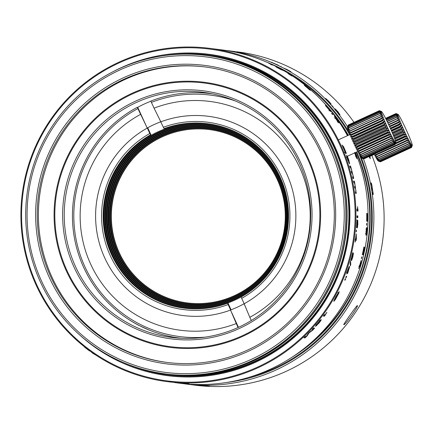 <?xml version="1.0" encoding="UTF-8"?>
<svg xmlns="http://www.w3.org/2000/svg" width="434" height="434" viewBox="0 0 434 434"><rect width="100%" height="100%" fill="white"/><g stroke="black" fill="none" stroke-linecap="round" stroke-linejoin="round"><path stroke-width="0.65" d="M181.64 338.303A123.202 122.844 97.2 0 1 179.795 338.086L180.468 338.173A123.202 122.844 -82.8 0 0 181.52 338.298M286.744 173.969A100.428 100.135 -82.8 0 0 208.363 116.29A100.428 100.135 -82.8 0 0 160.846 121.818L154.054 108.147A115.357 115.026 -82.8 0 1 299.715 167.654A115.357 115.026 -82.8 0 1 249.821 317.314L244.158 303.789A100.428 100.135 -82.8 0 0 286.744 173.969M244.168 303.778L241.684 298.348A94.455 94.178 -82.8 0 0 281.351 176.464A94.455 94.178 -82.8 0 0 163.358 127.26L160.732 121.802A100.428 100.135 -82.8 0 0 147.197 128.041L147.31 128.057A100.428 100.135 -82.8 0 0 104.724 257.877A100.428 100.135 -82.8 0 0 183.105 315.551A100.428 100.135 -82.8 0 0 230.535 310.06M249.821 317.314L251.291 320.52M154.054 108.147L151.412 102.37A121.704 121.352 97.2 0 1 235.326 100.976M151.412 102.37L150.902 101.024A123.202 122.844 97.2 0 1 210.778 93.641A123.202 122.844 97.2 0 1 212.622 93.89M160.732 121.802L159.484 119.084M205.396 337.109A121.704 121.352 97.2 0 1 78.809 250.499A121.704 121.352 97.2 0 1 137.876 108.608L145.954 125.323L137.703 107.306A123.202 122.844 97.2 0 1 150.956 101.176M145.954 125.323L147.197 128.041M140.524 114.386A115.357 115.026 -82.8 0 0 90.625 264.046A115.357 115.026 -82.8 0 0 236.286 323.552L238.087 327.491M245.291 306.491L244.044 303.773A100.428 100.135 -82.8 0 1 230.514 310.012L236.286 323.552M231.756 312.73L238.44 327.328M212.503 93.869A123.202 122.844 -82.8 0 0 211.45 93.728L210.778 93.641M179.795 338.086A123.202 122.844 97.2 0 1 83.632 267.333A123.202 122.844 97.2 0 1 137.366 107.263L137.876 108.608M137.703 107.306L137.366 107.263M187.331 302.916A87.359 87.109 97.2 0 1 128.204 164.665A87.359 87.109 97.2 0 1 209.297 129.582M283.679 196.163A88.107 87.852 -82.8 0 0 161.47 136.178A88.107 87.852 -82.8 0 0 118.27 253.033A88.107 87.852 -82.8 0 0 275.964 256.999M234.506 295.597A87.359 87.109 -82.8 0 0 209.155 129.565A87.359 87.109 -82.8 0 0 119.003 252.724A87.359 87.109 -82.8 0 0 234.506 295.597M230.617 309.974L228.148 304.587A94.455 94.178 -82.8 0 1 110.155 255.382A94.455 94.178 -82.8 0 1 149.822 133.498L147.3 127.987M241.684 298.348L241.174 296.997A92.957 92.692 -82.8 0 0 207.555 123.717A92.957 92.692 -82.8 0 0 164.09 128.638L163.358 127.26M164.09 128.638L164.54 128.692A92.957 92.692 97.2 0 1 207.778 123.744M147.723 127.753L151.01 134.931L150.56 134.876A92.957 92.692 -82.8 0 0 184.179 308.162A92.957 92.692 -82.8 0 0 227.638 303.236L228.148 304.587M184.401 308.189A92.957 92.692 97.2 0 1 151.01 134.931M227.638 303.236L228.089 303.295L231.067 309.8M278.058 172.906A92.588 92.317 -82.8 0 0 157.802 131.882A92.588 92.317 -82.8 0 0 112.406 254.677A92.588 92.317 -82.8 0 0 234.827 300.111A92.588 92.317 -82.8 0 0 264.729 278.113M149.822 133.498L150.56 134.876M234.572 299.438A91.84 91.574 -82.8 0 0 207.919 124.889A91.84 91.574 -82.8 0 0 105.847 229.966A91.84 91.574 -82.8 0 0 234.572 299.438M185.02 307.136A91.84 91.574 97.2 0 1 158.567 132.614A91.84 91.574 97.2 0 1 208.114 124.916M285.588 195.224A91.465 91.2 -82.8 0 0 158.719 132.956A91.465 91.2 -82.8 0 0 113.871 254.264A91.465 91.2 -82.8 0 0 277.586 258.376M234.555 298.478A90.717 90.456 -82.8 0 0 208.228 126.061A90.717 90.456 -82.8 0 0 107.404 229.852A90.717 90.456 -82.8 0 0 234.555 298.478M185.611 306.084A90.717 90.456 97.2 0 1 159.479 133.688A90.717 90.456 97.2 0 1 208.423 126.082M284.954 195.539A90.348 90.088 -82.8 0 0 159.636 134.03A90.348 90.088 -82.8 0 0 115.341 253.852A90.348 90.088 -82.8 0 0 277.049 257.921M234.539 297.518A89.599 89.339 -82.8 0 0 208.537 127.227A89.599 89.339 -82.8 0 0 108.956 229.738A89.599 89.339 -82.8 0 0 234.539 297.518M186.202 305.031A89.599 89.339 97.2 0 1 160.396 134.762A89.599 89.339 97.2 0 1 208.732 127.254M284.313 195.848A89.225 88.97 -82.8 0 0 160.553 135.104A89.225 88.97 -82.8 0 0 116.806 253.44A89.225 88.97 -82.8 0 0 276.507 257.46M234.523 296.558A88.482 88.221 -82.8 0 0 208.846 128.393A88.482 88.221 -82.8 0 0 110.513 229.624A88.482 88.221 -82.8 0 0 234.523 296.558M186.794 303.974A88.482 88.221 97.2 0 1 161.312 135.837A88.482 88.221 97.2 0 1 209.042 128.421M354.551 141.614A18.667 1.204 65.3 0 0 354.638 141.809A18.667 1.204 65.3 0 0 354.724 141.999L385.853 127.656A18.667 1.204 -114.7 0 1 385.766 127.46A18.667 1.204 -114.7 0 1 385.674 127.265L354.551 141.614L353.2 141.175L353.656 139.639L384.784 125.29A18.667 1.204 -114.7 0 1 384.611 124.905L353.482 139.254A18.667 1.204 65.3 0 0 353.656 139.639M348.236 125.03A18.667 1.204 65.3 0 0 348.231 125.035L379.354 110.686L380.792 111.299L379.283 110.876L348.155 125.225L347.634 126.582L348.22 125.035L379.349 110.686A18.667 1.204 -114.7 0 1 379.354 110.686A18.667 1.204 -114.7 0 1 379.376 110.681L381.415 111.419A17.176 1.107 -114.7 0 1 389.819 127.178A17.176 1.107 -114.7 0 1 395.765 142.547A17.176 1.107 -114.7 0 1 387.231 126.847A17.176 1.107 -114.7 0 1 381.415 111.419M379.278 110.936L380.786 111.663L379.338 111.397L348.214 125.746L347.629 126.945L348.155 125.285L379.278 110.936A18.667 1.204 -114.7 0 1 379.283 110.876M379.365 111.511L380.922 112.325L379.549 112.232L348.426 126.582L347.764 127.612L348.236 125.86L379.365 111.511A18.667 1.204 -114.7 0 1 379.338 111.397M379.598 112.401L381.204 113.279L379.913 113.372L348.784 127.721L348.046 128.562L348.475 126.75L379.598 112.401A18.667 1.204 -114.7 0 1 379.549 112.232M379.983 113.583L381.622 114.505L348.464 129.788L348.855 127.932L379.983 113.583A18.667 1.204 -114.7 0 1 379.913 113.372M380.51 115.043L382.164 115.976L349.007 131.258L349.381 129.392L380.51 115.043A18.667 1.204 -114.7 0 1 380.412 114.788M381.161 116.746L382.826 117.663L381.795 118.336L349.668 132.95L350.032 131.095L381.161 116.746A18.667 1.204 -114.7 0 1 381.047 116.453M381.931 118.661L383.591 119.534L382.652 120.397L351.524 134.746L350.433 134.822L350.802 133.01L381.931 118.661A18.667 1.204 -114.7 0 1 381.795 118.336M382.804 120.755L384.448 121.558L383.596 122.605L352.473 136.954L351.29 136.846L351.676 135.104L382.804 120.755A18.667 1.204 -114.7 0 1 382.652 120.397M353.482 139.254L352.218 138.978L352.63 137.328L383.759 122.979A18.667 1.204 -114.7 0 1 383.596 122.605M383.759 122.979L385.376 123.69L384.611 124.905M384.784 125.29L386.358 125.887L385.674 127.265M347.634 126.582L347.45 127.075A17.176 1.107 65.3 0 0 353.395 142.444A17.176 1.107 65.3 0 0 361.799 158.204L363.773 158.936L394.902 144.587A18.667 1.204 -114.7 0 1 394.859 144.571L363.735 158.92A18.667 1.204 65.3 0 0 363.773 158.936M352.473 136.954A18.667 1.204 65.3 0 0 352.63 137.328M351.524 134.746A18.667 1.204 65.3 0 0 351.676 135.104M350.672 132.685A18.667 1.204 65.3 0 0 350.802 133.01M349.918 130.802A18.667 1.204 65.3 0 0 350.032 131.095M349.668 132.95L382.826 117.663M350.433 134.822L383.591 119.534M351.29 136.846L384.448 121.558M352.218 138.978L385.376 123.69M353.2 141.175L386.358 125.887M385.853 127.656L387.378 128.111L386.77 129.625L355.641 143.974A18.667 1.204 65.3 0 0 355.82 144.365L386.949 130.016A18.667 1.204 -114.7 0 1 386.77 129.625M386.949 130.016L388.408 130.319L387.871 131.952L356.743 146.301A18.667 1.204 65.3 0 0 356.922 146.676L388.05 132.327A18.667 1.204 -114.7 0 1 387.871 131.952M388.05 132.327L389.439 132.462L388.956 134.193L357.828 148.542A18.667 1.204 65.3 0 0 358.007 148.9L389.13 134.551A18.667 1.204 -114.7 0 1 388.956 134.193M389.13 134.551L390.443 134.507L390.009 136.303L358.88 150.652A18.667 1.204 65.3 0 0 359.048 150.989L390.177 136.639A18.667 1.204 -114.7 0 1 390.009 136.303M390.177 136.639L391.408 136.401L391.007 138.251L359.878 152.6A18.667 1.204 65.3 0 0 360.036 152.898L391.164 138.549A18.667 1.204 -114.7 0 1 391.007 138.251M391.164 138.549L392.303 138.12L391.929 139.987L360.8 154.336A18.667 1.204 65.3 0 0 360.942 154.602L392.07 140.253A18.667 1.204 -114.7 0 1 391.929 139.987M392.07 140.253L393.123 139.629L392.759 141.484L361.63 155.833A18.667 1.204 65.3 0 0 361.755 156.056L392.884 141.706A18.667 1.204 -114.7 0 1 392.759 141.484M392.884 141.706L393.844 140.893L393.481 142.71L362.352 157.059A18.667 1.204 65.3 0 0 362.461 157.238L393.584 142.889A18.667 1.204 -114.7 0 1 393.481 142.71M393.584 142.889L394.457 141.885L394.077 143.649L362.949 157.998A18.667 1.204 65.3 0 0 363.036 158.122L394.164 143.773A18.667 1.204 -114.7 0 1 394.077 143.649M394.164 143.773L394.945 142.596L394.539 144.272L363.415 158.616A18.667 1.204 65.3 0 0 363.475 158.692L394.604 144.343A18.667 1.204 -114.7 0 1 394.539 144.272M394.604 144.343L395.303 143.003L394.859 144.571M394.902 144.587L395.526 143.106L395.032 144.538L363.887 158.882M363.735 158.92L362.151 158.291L363.475 158.692M363.415 158.616L361.788 157.878L363.036 158.122M362.949 157.998L361.3 157.173L362.461 157.238M362.352 157.059L360.687 156.175L361.755 156.056M361.63 155.833L359.965 154.911L360.942 154.602M360.8 154.336L359.146 153.408L360.036 152.898M359.878 152.6L358.251 151.688L359.048 150.989M358.88 150.652L357.285 149.79L358.007 148.9M357.828 148.542L356.281 147.75L356.922 146.676M356.743 146.301L355.251 145.602L355.82 144.365M355.641 143.974L354.22 143.399L354.724 141.999M354.22 143.399L387.378 128.111M355.251 145.602L388.408 130.319M356.281 147.75L389.439 132.462M357.285 149.79L390.443 134.507M358.251 151.688L391.408 136.401M359.146 153.408L392.303 138.12M192.495 384.849L195.479 385.229A168.001 167.513 -82.8 0 0 286.478 371.195A168.001 167.513 -82.8 0 0 371.9 155.47M361.376 157.797A166.504 166.027 97.2 0 1 275.509 368.526A166.504 166.027 97.2 0 1 226.114 382.538M363.459 158.817A168.001 167.513 97.2 0 1 276.241 369.898A168.001 167.513 97.2 0 1 185.237 383.933A168.001 167.513 97.2 0 1 182.345 383.542M224.584 50.263A168.001 167.513 97.2 0 1 227.487 50.604A168.001 167.513 97.2 0 1 347.563 126.771M354.008 122.372A168.001 167.513 -82.8 0 0 237.723 51.901L236.497 51.744M331.169 104.133L328.918 101.399L325.809 98.572A168.001 167.513 -82.8 0 1 326.921 99.695L330.1 102.966L324.887 98.268A168.001 167.513 -82.8 0 1 330.366 104.008L330.502 104.024A168.001 167.513 97.2 0 0 326.222 99.489L331.196 104.127M329.824 102.538L329.976 103.086M333.204 107.03A168.001 167.513 -82.8 0 0 332.043 105.701L331.864 105.679A168.001 167.513 -82.8 0 1 333.03 107.008L333.204 107.03M334.912 108.825L336.936 111.706L339.952 114.874L338.07 111.853L334.929 108.76M227.487 50.604L235.309 51.597M271.358 62.23L278.579 65.36L271.315 62.181M281.791 67.064A168.001 167.513 -82.8 0 0 280.212 66.283L280.038 66.261A168.001 167.513 -82.8 0 1 281.617 67.042L281.791 67.064M283.896 68.111L290.954 71.729L283.885 68.095M290.775 71.86L290.487 71.746M368.96 156.56L370.305 158.773L369.904 156.386M193.206 384.942L209.584 386.13L191.302 384.703M357.215 305.601L357.285 305.59C357.052 304.956 342.529 325.495 343.815 324.648C344.764 325.788 359.281 305.248 357.285 305.59L357.236 305.596M372.226 187.087L371.726 184.586A168.001 167.513 -82.8 0 0 371.417 183.061L370.598 182.958A168.001 167.513 -82.8 0 1 370.907 184.483L371.368 184.542L372.03 186.707L372.122 187.993L371.547 187.917A168.001 167.513 -82.8 0 1 371.813 189.452L372.274 189.512L372.849 191.551L372.893 192.978L372.35 192.913A168.001 167.513 -82.8 0 1 372.567 194.454L373.18 194.535L373.24 193.797L372.101 187.108M266.726 62.149A166.504 166.027 97.2 0 1 348.941 132.023M248.465 377.477A165.761 165.278 -82.8 0 0 275.194 367.848A165.761 165.278 -82.8 0 0 359.048 153.934M349.62 134.67A165.761 165.278 -82.8 0 0 287.102 72.63M292.104 357.16A164.264 163.792 -82.8 0 0 356.705 151.96M348.345 135.256A164.264 163.792 -82.8 0 0 324.296 103.189M371.634 188.079L371.759 189.408M372.491 189.284L371.802 189.398M372.432 193.049L372.513 194.031M370.647 183.208L371.417 183.061M370.945 184.488A167.253 166.77 -82.8 0 0 370.69 183.213M336.014 109.959L337.934 111.836L338.981 113.621L337.072 111.722L336.014 109.959L335.368 110.448M338.911 113.182L338.721 113.827M274.559 63.673L277.147 64.693L274.543 63.706M276.903 64.482L277.087 64.818M286.462 69.375L289.565 70.948L286.131 69.06M289.223 70.704L289.576 70.948M286.022 69.147L289.407 71.073L286.022 69.147M285.675 69.147L285.241 68.908M288.968 70.764L289.359 71.16M394.587 138.424L404.038 134.068A18.667 1.204 -114.7 0 1 403.853 133.688L394.441 138.028M404.038 134.068L405.464 134.29L404.955 135.978L395.298 140.426M395.423 140.817L405.128 136.347A18.667 1.204 -114.7 0 1 404.955 135.978M405.128 136.347L406.484 136.39L406.023 138.158L395.613 142.96M395.423 143.47L406.197 138.506A18.667 1.204 -114.7 0 1 406.023 138.158M406.197 138.506L407.466 138.365L407.054 140.193L375.925 154.542A18.667 1.204 65.3 0 0 376.088 154.857L407.217 140.507A18.667 1.204 -114.7 0 1 407.054 140.193M407.217 140.507L408.399 140.177L408.014 142.037L376.886 156.386A18.667 1.204 65.3 0 0 377.037 156.669L408.166 142.319A18.667 1.204 -114.7 0 1 408.014 142.037M408.166 142.319L409.262 141.793L408.893 143.659L377.764 158.009A18.667 1.204 65.3 0 0 377.9 158.253L409.029 143.904A18.667 1.204 -114.7 0 1 408.893 143.659M409.029 143.904L410.032 143.182L409.669 145.027L378.54 159.376A18.667 1.204 65.3 0 0 378.66 159.571L409.788 145.222A18.667 1.204 -114.7 0 1 409.669 145.027M409.788 145.222L410.705 144.316L410.331 146.112L379.202 160.461A18.667 1.204 65.3 0 0 379.3 160.607L410.428 146.258A18.667 1.204 -114.7 0 1 410.331 146.112M410.428 146.258L411.253 145.168L410.862 146.887L379.734 161.236A18.667 1.204 65.3 0 0 379.81 161.334L410.938 146.99A18.667 1.204 -114.7 0 1 410.862 146.887M410.938 146.99L411.682 145.732L411.258 147.354L380.13 161.703A18.667 1.204 65.3 0 0 380.179 161.746L411.307 147.397A18.667 1.204 -114.7 0 1 411.258 147.354M411.307 147.397L411.969 145.987L411.503 147.484A18.667 1.204 -114.7 0 1 411.503 147.484L380.374 161.833A18.667 1.204 65.3 0 0 380.396 161.828A18.667 1.204 65.3 0 0 380.401 161.828L411.513 147.484A18.667 1.204 -114.7 0 0 411.53 147.479L412.3 145.439A17.176 1.107 -114.7 0 1 403.766 129.739A17.176 1.107 -114.7 0 1 397.951 114.31A17.176 1.107 -114.7 0 1 406.354 130.07A17.176 1.107 -114.7 0 1 412.3 145.439M392.651 133.601L401.851 129.359L403.398 129.891L402.757 131.339L393.486 135.614M393.649 136.01L402.936 131.73A18.667 1.204 -114.7 0 1 402.757 131.339M402.936 131.73L404.428 132.115L403.853 133.688M394.007 136.916L404.428 132.115M374.179 154.151A17.176 1.107 65.3 0 0 378.334 161.095L380.179 161.746M380.374 161.833L378.811 161.269M380.13 161.703L378.524 161.014L379.81 161.334M379.734 161.236L378.095 160.455L379.3 160.607M379.202 160.461L377.547 159.598L378.66 159.571M378.54 159.376L376.875 158.464L377.9 158.253M377.764 158.009L376.104 157.081L377.037 156.669M376.886 156.386L375.242 155.464L376.088 154.857M375.925 154.542L374.314 153.652M394.864 139.178L405.464 134.29M395.596 141.408L406.484 136.39M395.228 144.007L407.466 138.365M375.242 155.464L408.399 140.177M395.862 113.632L395.976 113.578A18.667 1.204 -114.7 0 1 395.982 113.578L397.381 114.12L395.846 113.627L385.571 118.363M385.582 118.39L395.83 113.665A18.667 1.204 -114.7 0 1 395.846 113.627M395.83 113.665L397.305 114.332L395.83 113.985L385.717 118.65M385.755 118.726L395.841 114.077A18.667 1.204 -114.7 0 1 395.83 113.985M395.841 114.077L397.37 114.847L395.965 114.668L386.021 119.252M386.086 119.383L395.998 114.809A18.667 1.204 -114.7 0 1 395.965 114.668M395.998 114.809L397.582 115.661L396.247 115.656L386.477 120.164M386.564 120.343L396.313 115.851A18.667 1.204 -114.7 0 1 396.247 115.656M396.313 115.851L397.935 116.751L396.681 116.936L387.068 121.368M387.182 121.591L396.768 117.175A18.667 1.204 -114.7 0 1 396.681 116.936M396.768 117.175L398.412 118.102L387.784 122.844M387.915 123.11L397.354 118.759A18.667 1.204 -114.7 0 1 397.251 118.482M397.354 118.759L399.02 119.686L388.604 124.563M388.75 124.867L398.07 120.571A18.667 1.204 -114.7 0 1 397.945 120.261M398.07 120.571L399.736 121.471L398.748 122.236L389.504 126.5M389.661 126.837L398.889 122.578A18.667 1.204 -114.7 0 1 398.748 122.236M398.889 122.578L400.544 123.424L399.654 124.379L390.47 128.61M390.633 128.974L399.806 124.742A18.667 1.204 -114.7 0 1 399.654 124.379M399.806 124.742L401.439 125.507L400.636 126.636L391.468 130.862M391.636 131.242L400.799 127.016A18.667 1.204 -114.7 0 1 400.636 126.636M400.799 127.016L402.399 127.677L401.672 128.974L392.482 133.211M401.851 129.359A18.667 1.204 -114.7 0 1 401.672 128.974M393.09 134.648L403.398 129.891M388.576 124.498L399.02 119.686M389.385 126.24L399.736 121.471M390.269 128.16L400.544 123.424M391.191 130.227L401.439 125.507M392.141 132.403L402.399 127.677M307.793 159.332A132.907 132.522 97.2 0 1 242.628 335.601A132.907 132.522 97.2 0 1 66.901 270.382A132.907 132.522 97.2 0 1 132.066 94.113A132.907 132.522 97.2 0 1 307.793 159.332M135.327 101.236A125.068 124.704 -82.8 0 0 74.002 267.105A125.068 124.704 -82.8 0 0 239.367 328.478A125.068 124.704 -82.8 0 0 300.691 162.609A125.068 124.704 -82.8 0 0 135.327 101.236M149.459 330.198L138.397 325.18A123.571 123.218 97.2 0 1 128.019 319.001M136.059 102.608A123.571 123.218 -82.8 0 0 65.659 233.66A123.571 123.218 -82.8 0 0 171.924 337.462A123.571 123.218 -82.8 0 0 238.857 327.138A123.571 123.218 -82.8 0 0 309.263 196.081A123.571 123.218 -82.8 0 0 202.998 92.279A123.571 123.218 -82.8 0 0 136.059 102.608M177.506 338.043A123.571 123.218 97.2 0 1 167.925 335.981M198.756 92.719A123.571 123.218 97.2 0 1 208.548 93.115M307.728 345.583A163.52 163.048 -82.8 0 0 356.292 152.15M347.911 135.457A163.52 163.048 -82.8 0 0 336.534 118.303M242.937 336.279A133.65 133.265 -82.8 0 0 308.471 159.023A133.65 133.265 -82.8 0 0 131.752 93.435A133.65 133.265 -82.8 0 0 66.223 270.691A133.65 133.265 -82.8 0 0 242.937 336.279M248.237 351.328A150.452 150.018 -82.8 0 0 322.006 151.792A150.452 150.018 -82.8 0 0 123.077 77.957A150.452 150.018 -82.8 0 0 49.308 277.5A150.452 150.018 -82.8 0 0 248.237 351.328M247.727 349.988A148.96 148.531 -82.8 0 0 320.769 152.426A148.96 148.531 -82.8 0 0 204.501 66.879A148.96 148.531 -82.8 0 0 66.055 126.571A148.96 148.531 -82.8 0 0 50.773 276.887A148.96 148.531 -82.8 0 0 167.041 362.433A148.96 148.531 -82.8 0 0 247.727 349.988M329.791 148.2A159.039 158.578 97.2 0 1 251.812 359.13A159.039 158.578 97.2 0 1 41.528 281.086A159.039 158.578 97.2 0 1 119.507 70.156A159.039 158.578 97.2 0 1 329.791 148.2M331.256 147.593A160.531 160.07 97.2 0 1 252.545 360.502A160.531 160.07 97.2 0 1 165.587 373.918A160.531 160.07 97.2 0 1 40.286 281.726A160.531 160.07 97.2 0 1 56.751 119.73A160.531 160.07 97.2 0 1 205.955 55.4A160.531 160.07 97.2 0 1 331.256 147.593M166.878 374.081L168.625 374.303A160.531 160.07 -82.8 0 0 255.583 360.887A160.531 160.07 -82.8 0 0 334.294 147.978A160.531 160.07 -82.8 0 0 208.993 55.785L207.251 55.563A160.531 160.07 97.2 0 1 332.547 147.755A160.531 160.07 97.2 0 1 316.082 309.751A160.531 160.07 97.2 0 1 166.878 374.081A160.531 160.07 97.2 0 1 166.737 374.065M165.587 373.918L166.596 374.043A160.531 160.07 -82.8 0 0 315.8 309.713A160.531 160.07 -82.8 0 0 332.27 147.723A160.531 160.07 -82.8 0 0 206.969 55.53L205.955 55.4M167.616 362.509A148.96 148.531 97.2 0 1 51.928 277.033A148.96 148.531 97.2 0 1 67.037 126.956A148.96 148.531 97.2 0 1 205.076 66.955M275.916 66.841L281.449 69.907L277.223 67.411L281.487 69.614A168.001 167.513 -82.8 0 1 282.865 70.389L275.888 66.787M271.239 64.373L270.469 64.275A168.001 167.513 -82.8 0 1 271.896 64.954L272.981 65.089A168.001 167.513 -82.8 0 0 271.868 64.558L268.755 63.228A168.001 167.513 -82.8 0 1 271.239 64.373L271.136 64.59M291.789 75.983L288.024 73.574L291.8 75.983M334.435 116.665L337.983 122.035L338.829 122.914L338.52 122.122L335.401 117.695L338.265 121.477A168.001 167.513 -82.8 0 1 339.155 122.789L337.554 120.05L334.457 116.61M332.791 114.668A168.001 167.513 -82.8 0 0 331.717 113.269L331.538 113.247A168.001 167.513 -82.8 0 1 332.612 114.647L332.791 114.668M330.513 111.522L326.965 106.921L327.599 107.35A168.001 167.513 -82.8 0 1 330.713 111.115L330.854 111.131A168.001 167.513 97.2 0 0 326.997 106.504L325.777 105.712L329.504 110.29L326.373 106.601A168.001 167.513 -82.8 0 0 325.337 105.408L330.534 111.516M329.352 110.415L328.945 110.757M304.299 85.286L309.247 89.556L310.31 90.31L309.138 89.078L310.532 90.12L306.084 86.198L305.124 85.563L306.079 86.507L304.299 85.265M310.31 90.31L310.028 90.147M36.163 285.176A168.001 167.513 97.2 0 1 53.398 115.65A168.001 167.513 97.2 0 1 209.541 48.326A168.001 167.513 97.2 0 1 340.668 144.81A168.001 167.513 97.2 0 1 258.295 367.62A168.001 167.513 97.2 0 1 167.291 381.66A168.001 167.513 97.2 0 1 36.163 285.176M347.46 135.663A168.001 167.513 -82.8 0 0 221.693 49.867L209.541 48.326M339.936 145.113A167.253 166.77 97.2 0 1 257.926 366.936A167.253 166.77 97.2 0 1 36.787 284.861A167.253 166.77 97.2 0 1 118.791 63.038A167.253 166.77 97.2 0 1 339.936 145.113M171.077 54.82A161.28 160.813 97.2 0 1 209.004 55.037M168.446 375.03A161.28 160.813 97.2 0 1 131.67 365.775M123.207 362.461A161.28 160.813 -82.8 0 0 168.137 374.992A161.28 160.813 -82.8 0 0 255.496 361.517A161.28 160.813 -82.8 0 0 347.384 190.472A161.28 160.813 -82.8 0 0 208.694 54.993A161.28 160.813 -82.8 0 0 162.056 55.921M79.351 334.647A162.023 161.556 -82.8 0 0 255.751 362.189A162.023 161.556 -82.8 0 0 335.194 147.3A162.023 161.556 -82.8 0 0 120.967 67.785A162.023 161.556 -82.8 0 0 112.65 71.914M175.255 382.669L179.443 383.2A168.001 167.513 -82.8 0 0 270.447 369.16A168.001 167.513 -82.8 0 0 355.495 152.518M345.855 153.858L343.365 147.213L343.918 147.826A168.001 167.513 -82.8 0 1 346.175 153.251L346.31 153.273A168.001 167.513 97.2 0 0 343.495 146.573L342.421 145.439L345.144 152.106L342.833 146.763A168.001 167.513 -82.8 0 0 342.03 144.989L345.871 153.858M344.466 152.388L344.905 152.204M174.43 382.56L189.088 383.781L167.291 381.66M346.511 155.383L347.607 159.593L349.62 163.96L348.741 159.739L347.466 156.582L346.549 155.356M351.03 167.746A168.001 167.513 -82.8 0 0 350.526 166.065L349.706 165.956A168.001 167.513 -82.8 0 1 350.205 167.643L350.672 167.703L351.594 170.085L351.838 171.49L351.263 171.414A168.001 167.513 -82.8 0 1 351.703 173.09L352.169 173.15L352.967 175.352L353.162 176.898L352.62 176.833A168.001 167.513 -82.8 0 1 352.999 178.493L353.612 178.569L353.596 177.777L351.03 167.746M356.216 193.439L354.703 182.828A168.001 167.513 -82.8 0 0 354.372 181.179L353.553 181.076A168.001 167.513 -82.8 0 1 353.884 182.725L354.35 182.785L355.034 185.117L355.137 186.495L354.562 186.425A168.001 167.513 -82.8 0 1 354.838 188.063L355.3 188.123L355.885 190.287L355.934 191.801L355.392 191.736A168.001 167.513 -82.8 0 1 355.609 193.363L356.222 193.439M357.828 208.89L357.562 206.617A168.001 167.513 -82.8 0 1 357.681 209.432L356.911 209.334A168.001 167.513 -82.8 0 1 356.954 210.957L358.045 211.092A168.001 167.513 -82.8 0 0 358.007 209.828L357.665 208.895M357.16 217.629A168.001 167.513 -82.8 0 0 357.182 215.834L357.003 215.806A168.001 167.513 -82.8 0 1 356.987 217.608L357.16 217.629M357.806 217.711A168.001 167.513 -82.8 0 0 357.822 215.915L357.649 215.888A168.001 167.513 -82.8 0 1 357.632 217.689L357.806 217.711M357.741 224.145L357.583 221.769A168.001 167.513 -82.8 0 0 357.638 220.168L357.876 224.134L357.301 227.915L357.019 221.503A168.001 167.513 97.2 0 1 356.656 227.801L356.52 227.779A168.001 167.513 -82.8 0 0 356.938 219.772L357.41 226.326L357.876 224.134M356.672 226.277L357.128 226.304M356.336 230.036A168.001 167.513 -82.8 0 1 356.168 231.805L356.341 231.827A168.001 167.513 -82.8 0 0 356.509 230.058L356.509 230.058M356.39 239.031L356.222 233.828A168.001 167.513 -82.8 0 1 355.571 238.928L355.305 238.89A168.001 167.513 -82.8 0 1 355.099 240.295L355.365 240.333A168.001 167.513 -82.8 0 1 355.099 242.036L355.218 242.053A168.001 167.513 -82.8 0 0 355.489 240.349L356.184 240.436A168.001 167.513 -82.8 0 0 356.39 239.031L355.696 238.939A168.001 167.513 -82.8 0 0 356.173 235.331L356.178 239.004M351.703 258.886L352.278 258.387L353.032 254.579A168.001 167.513 -82.8 0 0 353.385 253.038L352.875 256.857L351.562 260.492L352.495 254.324A168.001 167.513 97.2 0 1 350.922 260.378L350.786 260.362A168.001 167.513 -82.8 0 0 352.744 252.653L351.79 258.452M350.319 265.852A168.001 167.513 -82.8 0 0 350.753 264.458L350.569 261.04A168.001 167.513 -82.8 0 1 350.167 262.434L350.319 265.852M347.824 270.203L348.86 267.876A168.001 167.513 -82.8 0 0 349.348 266.362L347.726 270.084L346.674 273.995L347.688 271.977L347.325 273.648L347.878 272.753L349.658 266.682A168.001 167.513 -82.8 0 1 349.164 268.196L347.862 272.145L348.659 269.357L347.227 272.492L347.699 270.16M347.309 273.279L347.309 273.642M346.061 277.771A168.001 167.513 -82.8 0 0 346.695 276.165L346.18 276.366A168.001 167.513 -82.8 0 1 345.752 277.462L346.061 277.771M345.025 280.293A168.001 167.513 -82.8 0 0 345.686 278.693L345.176 278.888A168.001 167.513 -82.8 0 1 344.715 279.995L345.025 280.293M334.961 299.764L334.088 301.245A168.001 167.513 -82.8 0 0 334.999 299.693L338.2 294.16L338.39 293.194L337.733 292.852M335.178 299.889L338.889 293.053L339.16 291.621L335.927 296.552L333.741 301.196A168.001 167.513 -82.8 0 0 334.647 299.65L336.095 296.525L338.363 293.189L337.994 292.993M325.657 314.292L326.894 312.317A168.001 167.513 -82.8 0 1 325.131 314.764L324.361 314.666A168.001 167.513 -82.8 0 1 323.319 316.071L324.404 316.212A168.001 167.513 -82.8 0 0 325.218 315.117L325.538 314.205M320.921 320.525L321.252 319.527L320.097 320.395L315.898 325.424L315.518 326.417L319.012 323.059L320.921 320.525L320.395 320.102M312.692 330.22A168.001 167.513 -82.8 0 0 314.623 328.12L313.5 327.979A168.001 167.513 -82.8 0 1 312.16 329.439L313.077 329.558L309.567 332.178A168.001 167.513 -82.8 0 1 308.145 333.627L306.317 336.442L305.4 336.328A168.001 167.513 -82.8 0 1 303.892 337.755L305.021 337.902A168.001 167.513 -82.8 0 0 307.169 335.845L309.024 332.921L312.692 330.22L312.475 330.014M366.996 228.224L366.811 229.412L366.676 227.459L366.036 231.333L365.976 235.282L366.453 233.405L366.524 234.968L367.169 231.474L367.159 227.904M365.976 235.282L366.188 234.848L365.857 234.816M366.676 225.224A168.001 167.513 -82.8 0 0 366.763 223.456L366.584 223.434A168.001 167.513 -82.8 0 1 366.502 225.203L366.676 225.224M367.202 219.734L367.636 219.148L367.441 215.215A168.001 167.513 -82.8 0 0 367.424 213.631L367.848 217.564L367.452 221.324M366.741 219.723L367.489 219.74L366.714 213.24A168.001 167.513 -82.8 0 1 366.665 221.188L366.801 221.204A168.001 167.513 97.2 0 0 366.871 214.96L367.446 221.318M363.139 253.217L363.692 252.702L364.283 248.856A168.001 167.513 -82.8 0 0 364.576 247.299L364.224 251.161L363.068 254.823L363.741 248.601A168.001 167.513 97.2 0 1 362.428 254.709L362.292 254.693A168.001 167.513 -82.8 0 0 363.92 246.913L363.421 253.282L363.209 252.772M361.506 258.61A168.001 167.513 -82.8 0 0 361.94 256.901L361.766 256.874A168.001 167.513 -82.8 0 1 361.327 258.588L361.332 258.566M361.224 260.568L361.083 260.552A168.001 167.513 -82.8 0 1 359.661 265.478L359.395 265.445A168.001 167.513 -82.8 0 1 358.972 266.801L359.238 266.834A168.001 167.513 -82.8 0 1 358.712 268.483L358.837 268.5A168.001 167.513 -82.8 0 0 359.363 266.85L360.057 266.943A168.001 167.513 -82.8 0 0 360.48 265.581L361.224 260.568M355.554 155.893L355.506 155.773A168.001 167.513 -82.8 0 1 356.01 157.103L356.281 157.135A168.001 167.513 -82.8 0 1 356.878 158.752L356.998 158.768A168.001 167.513 -82.8 0 0 356.401 157.151L357.095 157.238A168.001 167.513 -82.8 0 0 356.596 155.914L354.931 152.773M355.777 155.806A168.001 167.513 -82.8 0 0 354.632 152.914M366.567 231.409L366.356 233.063L366.15 233.709L366.068 233.069L366.567 229.038L366.567 231.409L367.028 229.477L367.11 230.02L366.855 232.874L366.703 231.409M366.285 229.016L365.824 228.978M365.867 233.682L365.406 233.633M366.296 233.351L365.938 233.318M360.057 266.943L359.347 266.715A167.253 166.77 -82.8 0 0 359.732 265.478M359.347 266.715L359.01 266.671M359.667 265.456L359.786 265.494A168.001 167.513 -82.8 0 0 360.806 262.006L360.269 265.554L359.786 265.494M356.596 155.914L355.853 156.094M356.26 157.13A167.253 166.77 -82.8 0 0 355.902 156.18M355.652 156.148L356.385 155.887L355.896 155.822A168.001 167.513 -82.8 0 0 354.73 152.871M354.556 152.448L356.385 155.887M355.576 155.947L355.896 155.822M309.328 89.084L306.333 86.556L309.046 88.748M306.567 86.979L306.317 86.572M308.758 88.851L305.547 86.257L308.758 88.851M305.824 86.697L305.438 86.371M326.997 106.504L326.694 106.769M335.829 118.39L337.929 121.601L335.829 118.39M335.395 118.417L335.303 117.858L334.679 118.298M337.733 121.102L337.744 121.726M271.868 64.558L271.722 64.872M277.554 67.812L281.216 69.662L277.223 67.411M280.825 69.375L281.161 69.755M343.495 146.573L343.017 146.79M346.652 156.609L346.934 157.189M348.768 162.343L348.931 163.01M347.249 157.086L348.6 159.723L349.061 162.24L347.743 159.614L347.249 157.086L346.5 157.352M350.222 167.649A167.253 166.77 -82.8 0 0 349.815 166.282L350.526 166.065M351.356 171.62L351.524 172.39M351.697 173.063L352.354 172.895M352.701 177.012L352.853 177.842M353.601 181.325L354.372 181.179M353.927 182.73A167.253 166.77 -82.8 0 0 353.645 181.331M354.649 186.582L354.779 187.993M354.822 187.987L355.517 187.873M355.473 191.871L355.549 192.913M358.007 209.828L357.263 209.855L357.084 208.917M357.296 211A167.253 166.77 -82.8 0 0 357.263 209.855M356.916 209.454L357.681 209.432M356.184 240.436L355.446 240.322A167.253 166.77 -82.8 0 0 355.652 238.933M355.446 240.322L355.099 240.279M350.753 264.458L350.26 264.306M348.567 267.778L348.86 267.876M334.647 299.65L334.375 299.493M338.292 292.543L338.091 293.042M325.218 315.117L324.67 314.704M324.404 316.212L323.807 315.762A167.253 166.77 -82.8 0 0 324.599 314.699M320.173 320.325L319.901 320.71M316.419 324.811L316.147 325.071M319.831 320.672L320.135 320.921L318.871 323.037L316.717 325.039L318.014 322.929L320.194 320.943L319.614 320.471M316.717 325.039L316.093 324.529M312.654 329.167A167.253 166.77 -82.8 0 0 313.722 328.006M307.169 335.845L306.898 335.563M305.021 337.902L304.511 337.354A167.253 166.77 -82.8 0 0 305.574 336.35M313.077 329.558L312.523 329.048M96.028 355.196L92.979 353.439L90.641 351.475M89.588 350.965L89.258 350.596L89.572 350.976A168.745 168.256 97.2 0 1 84.494 347.064L84.63 346.934M84.006 346.44L79.129 342.372M78.337 341.688L73.601 337.348M68.664 332.249L68.914 332.813M72.483 336.345L68.903 332.824M67.248 331.088L63.863 327.426M61.628 324.882L59.67 322.57M372.41 188.264L371.678 188.394M373.24 193.797L372.502 193.9M336.117 109.623L335.628 110.03M339.708 114.088L339.29 114.419M366.48 227.893L366.811 227.915M366.882 228.864L367.3 228.897M366.426 233.98L366.839 234.024M366.654 229.45L366.285 229.423M367.441 214.716L367.739 214.711M367.235 220.293L367.717 220.304M366.725 214.13L367.018 214.125M364.386 248.302L364.685 248.362M363.068 253.727L363.546 253.836M363.768 247.727L364.055 247.781M329.807 110.909L330.079 110.692M338.222 122.328L338.52 122.122M345.209 152.839L345.627 152.67M346.766 156.842L347.466 156.582M348.969 163.092L349.652 162.864M351.437 171.972L352.158 171.783M352.875 177.94L353.596 177.777M354.692 186.908L355.424 186.783M355.544 192.767L356.281 192.663M357.6 221.242L357.904 221.253M357.139 226.857L357.616 226.895M356.911 220.656L357.204 220.667M353.157 254.015L353.45 254.085M351.611 259.38L352.082 259.51M352.56 253.451L352.847 253.516M346.967 272.395L346.522 272.237M347.661 272.069L347.157 271.89M347.488 272.612L347.878 272.753M338.227 292.711L338.889 293.053M316.164 325.061L316.722 325.549M395.765 142.547L395.038 144.522M347.319 156.283L357.752 151.477M338.314 139.884L349.94 134.524M191.671 384.746L185.237 383.933M339.046 113.61L338.46 114.071M380.396 161.828L411.524 147.479M397.951 114.31L395.982 113.578M369.063 156.777L374.292 154.368M363.415 253.282L362.688 253.12M337.945 121.596L337.326 122.019M351.974 258.962L351.258 258.767"/></g></svg>
